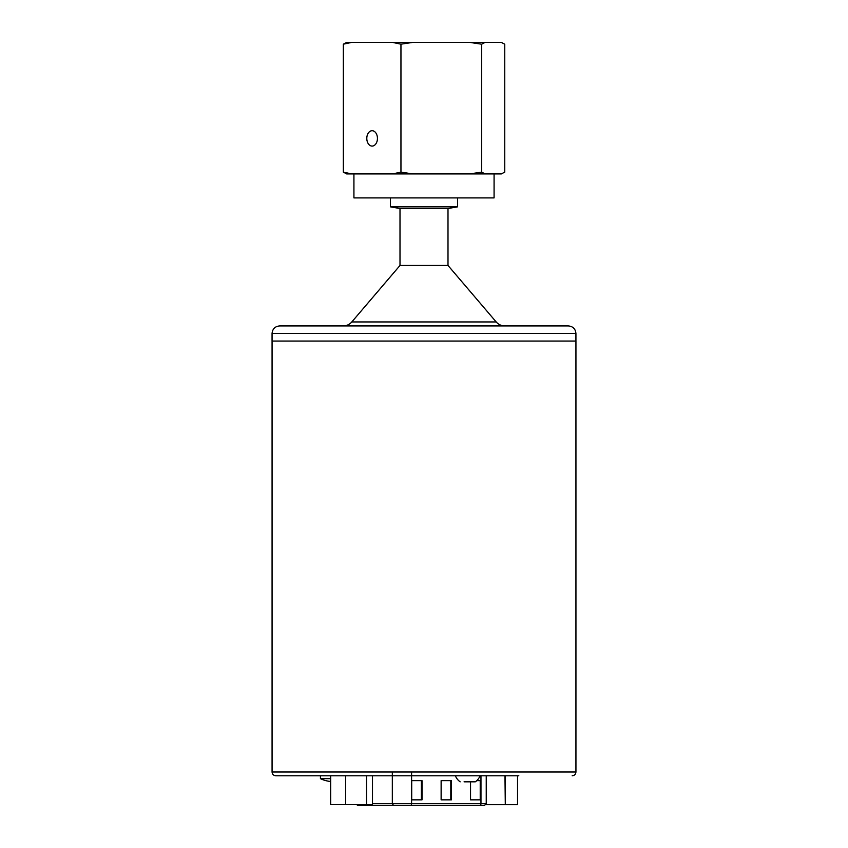 <?xml version="1.0" encoding="UTF-8"?>
<svg xmlns="http://www.w3.org/2000/svg" width="848" height="848" viewBox="0 0 848 848"><rect width="100%" height="100%" fill="white"/><g stroke="black" fill="none" stroke-linecap="round" stroke-linejoin="round"><path stroke-width="1.27" d="M290.567 775.782L518.828 775.782M330.731 775.782L330.073 775.782M392.327 771.998L392.327 803.681L393.578 805.6L358.587 805.6A1.919 1.919 0 0 1 356.86 804.529M363.177 805.6L362.16 805.6M575.94 771.998L575.94 341.055L272.07 341.055L272.07 771.998L575.94 771.998C575.707 774.298 574.456 775.56 572.156 775.782M575.93 341.055L575.93 333.487L272.06 333.487C272.515 328.897 275.028 326.385 279.628 325.929L305.11 325.929M272.06 341.055L272.06 333.487M575.93 333.487C575.485 328.897 572.962 326.385 568.372 325.929L279.628 325.929M447.998 208.523L457.602 206.838L390.398 206.838L400.002 208.523L447.998 208.523L447.998 265.456L400.002 265.456L351.803 321.954A11.342 11.342 0 0 1 343.186 325.929M447.998 265.456L496.197 321.954A11.342 11.342 0 0 0 504.814 325.929M494.077 173.914L494.077 197.913L353.923 197.913L353.923 173.914M366.802 138.394A7.685 5.321 90 0 1 372.124 130.719A7.685 5.321 90 0 1 377.445 138.394A7.685 5.321 90 0 1 372.124 146.079A7.685 5.321 90 0 1 366.802 138.394M346.684 42.4L343.334 44.181L351.708 42.4L346.684 42.4M392.55 42.4L412.753 42.4L400.956 44.181L392.55 42.4L351.708 42.4M469.781 42.4L481.664 44.202L485.067 42.4L412.753 42.4M485.067 42.4L501.327 42.4L504.751 44.202L504.751 172.112L501.327 173.914L485.067 173.914L481.664 172.112L469.781 173.914L485.067 173.914M343.334 44.181L343.334 172.133L351.708 173.914L392.55 173.914L400.956 172.133L412.753 173.914L469.781 173.914M392.55 173.914L412.753 173.914M481.664 44.202L481.664 172.112M400.956 172.133L400.956 44.181M343.334 172.133L346.684 173.914L351.708 173.914M464.079 781.824L475.293 781.824A13.271 13.271 0 0 0 480.085 775.782M363.792 805.6L443.197 805.6M461.768 805.6L483.36 805.6M411.704 799.844L421.392 799.844L421.392 780.637L411.704 780.637L411.704 799.844L422.007 799.844L422.007 780.637L411.704 780.637M470.545 799.844L480.222 799.844L480.222 780.637L476.767 780.637L480.837 780.637L480.837 799.844L470.545 799.844L470.545 781.824M441.13 799.844L450.807 799.844L450.807 780.637L441.13 780.637L441.13 799.844L451.422 799.844L451.422 780.637L441.13 780.637M393.578 805.6L484.325 805.6L486.243 803.681L486.243 775.782M517.534 804.646L517.534 775.782L517.566 804.646L505.302 804.646L505.302 775.782M330.667 781.453A28.482 28.482 0 0 1 320.438 778.655L330.667 778.655M505.302 804.646L504.963 775.782M485.978 804.646L504.963 804.646M330.667 775.782L330.667 804.529L372.495 804.529L372.495 775.782M366.527 804.529L366.527 775.782M345.655 775.782L373.162 775.782M345.613 775.782L345.613 804.529M351.803 321.954L496.197 321.954M518.117 341.055L554.444 341.055M480.964 775.782L480.964 803.681L486.243 803.681M410.347 805.6A1.919 1.23 -90 0 0 411.587 803.681L480.964 803.681A1.919 1.23 90 0 1 479.724 805.6M372.495 803.681L411.587 803.681L411.587 771.998M457.602 197.913L457.602 206.838M390.398 197.913L390.398 206.838M400.002 208.523L400.002 265.456M455.376 775.782A13.271 13.271 0 0 0 460.167 781.824M320.438 778.655L320.438 775.782M272.07 771.998C272.293 774.298 273.554 775.56 275.844 775.782L424 775.782"/></g></svg>
